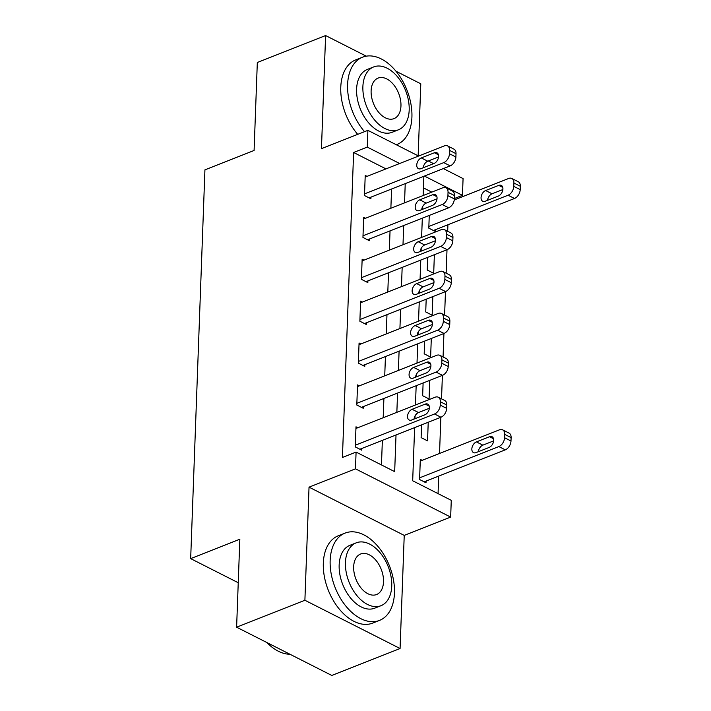 <?xml version="1.0" encoding="UTF-8"?>
<svg xmlns="http://www.w3.org/2000/svg" width="711" height="711" viewBox="0 0 711 711"><rect width="100%" height="100%" fill="white"/><g stroke="black" fill="none" stroke-linecap="round" stroke-linejoin="round"><path stroke-width="1.07" d="M414.629 427.631L412.682 480.769L451.272 500.331L450.658 517.084L355.473 468.833L356.087 452.08L394.676 471.642L396.018 434.972M404.23 535.401L309.036 487.151L304.895 600.262L236.612 627.2L331.797 675.45L400.08 648.512L404.23 535.401L450.658 517.084M418.148 155.816L420.788 83.8L395.974 71.224M443.335 168.587L463.074 178.594L462.452 195.347L424.396 176.061M454.373 198.538L462.452 195.347M438.056 493.63L438.705 476.103M439.531 453.467L440.856 417.286M441.531 398.871L442.393 375.39M443.069 356.975L443.931 333.495M444.606 315.08L445.468 291.608M446.144 273.193L447.006 249.712M447.681 231.297L447.921 224.747M304.895 600.262L400.08 648.512M366.263 56.16L325.602 35.55L321.452 148.661L367.88 130.344L418.575 156.038M236.612 627.2L239.838 539.222L190.672 558.624L204.928 169.858L254.094 150.465L257.32 62.488L325.602 35.55M431.79 192.112L423.427 187.873M429.266 215.424L428.795 228.151L435.23 231.413L435.292 229.733M427.729 257.32L427.258 270.038L433.692 273.3L434.377 254.698M426.191 299.207L425.72 311.933L432.155 315.195L432.839 296.585M424.654 341.102L424.191 353.829L430.617 357.091L431.301 338.48M423.116 382.998L422.654 395.716L429.08 398.978L429.764 380.367M421.579 424.885L421.116 437.612L427.551 440.873L428.226 422.263M422.147 460.328L420.317 459.395L419.579 479.507L426.013 482.76L426.076 481.089M385.984 168.898L353.616 152.483L342.426 457.466L356.087 452.08M381.46 464.941L382.367 440.358M383.193 417.721L383.896 398.462M384.731 375.826L385.433 356.575M386.269 333.93L386.971 314.68M387.806 292.043L388.508 272.784M389.335 250.148L390.046 230.897M390.872 208.252L391.583 189.002M367.054 176.364L365.223 175.439L364.485 195.543L370.911 198.804L370.973 197.134M365.516 218.259L363.685 217.335L362.948 237.438L369.373 240.7L369.436 239.02M363.979 260.155L362.148 259.222L361.41 279.334L367.845 282.596L367.898 280.916M362.441 302.042L360.61 301.117L359.873 321.221L366.307 324.483L366.369 322.812M360.904 343.937L359.073 343.013L358.335 363.117L364.77 366.378L364.832 364.699M359.366 385.833L357.535 384.9L356.798 405.012L363.232 408.274L363.294 406.594M357.837 427.72L355.998 426.796L355.269 446.899L361.695 450.161L361.757 448.49M190.672 558.624L238.238 582.736M309.036 487.151L355.473 468.833M353.616 152.483L367.267 147.097L367.88 130.344M423.854 176.275L423.143 195.525M422.743 206.403L422.636 209.265M422.316 218.161L421.605 237.421M421.205 248.299L421.108 251.161M420.779 260.057L420.068 279.307M419.677 290.186L419.57 293.048M419.241 301.953L418.539 321.203M418.139 332.081L418.032 334.943M417.704 343.84L417.002 363.099M416.602 373.977L416.495 376.839M416.166 385.735L415.464 404.986M415.064 415.864L414.957 418.726M428.306 160.97L433.603 163.654M399.644 163.512L367.267 147.097M396.854 412.327L397.556 393.076M398.391 370.44L399.093 351.19M399.92 328.544L400.631 309.294M401.457 286.657L402.168 267.398M402.995 244.762L403.697 225.511M404.532 202.866L405.234 183.616M365.161 177.11L444.366 145.871A7.51 4.808 -63.1 0 1 447.512 145.871A7.51 4.808 -63.1 0 1 449.583 150.412L449.459 153.763A7.51 4.808 -63.1 0 1 443.753 162.623L364.539 193.872M369.08 197.88L450.187 165.885L443.753 162.623M434.421 152.758A6.008 3.848 116.9 0 1 436.945 152.767A6.008 3.848 116.9 0 1 438.323 158.135A6.008 3.848 116.9 0 1 434.03 163.486L420.921 168.658A6.008 3.848 116.9 0 1 418.397 168.658A6.008 3.848 116.9 0 1 417.019 163.29A6.008 3.848 116.9 0 1 421.312 157.931L434.421 152.758L438.438 154.794M423.214 167.752A6.008 3.848 116.9 0 1 427.746 161.193L438.554 156.927M447.512 145.871L453.947 149.132A7.51 4.808 116.9 0 1 456.018 153.674L455.893 157.024A7.51 4.808 116.9 0 1 450.187 165.885M433.399 230.48L514.497 198.485A7.51 4.808 116.9 0 0 520.203 189.624L520.328 186.273A7.51 4.808 116.9 0 0 518.266 181.732L511.831 178.479A7.51 4.808 -63.1 0 0 508.685 178.47L454.258 199.942M511.831 178.479A7.51 4.808 -63.1 0 1 513.902 183.02L513.777 186.371A7.51 4.808 -63.1 0 1 508.063 195.223L428.857 226.471M502.873 189.535L492.056 193.792A6.008 3.848 -63.1 0 0 487.533 200.351M498.74 185.367L485.631 190.539A6.008 3.848 -63.1 0 0 481.329 195.889A6.008 3.848 -63.1 0 0 482.716 201.257A6.008 3.848 -63.1 0 0 485.231 201.257L498.34 196.085A6.008 3.848 -63.1 0 0 502.641 190.735A6.008 3.848 -63.1 0 0 501.255 185.367A6.008 3.848 -63.1 0 0 498.74 185.367L502.748 187.402M363.623 219.006L442.829 187.757A7.51 4.808 -63.1 0 1 445.975 187.766A7.51 4.808 -63.1 0 1 448.046 192.308L447.921 195.658A7.51 4.808 -63.1 0 1 442.215 204.519L363.01 235.768M367.543 239.767L448.65 207.781L442.215 204.519M432.883 194.654A6.008 3.848 116.9 0 1 435.408 194.663A6.008 3.848 116.9 0 1 436.785 200.022A6.008 3.848 116.9 0 1 432.492 205.381L419.383 210.554A6.008 3.848 116.9 0 1 416.859 210.545A6.008 3.848 116.9 0 1 415.482 205.186A6.008 3.848 116.9 0 1 419.774 199.827L432.883 194.654L436.901 196.689M421.676 209.647A6.008 3.848 116.9 0 1 426.209 203.088L437.016 198.822M445.975 187.766L452.409 191.028A7.51 4.808 116.9 0 1 454.48 195.569L454.356 198.92A7.51 4.808 116.9 0 1 448.65 207.781M362.086 260.901L441.291 229.653A7.51 4.808 -63.1 0 1 444.446 229.662A7.51 4.808 -63.1 0 1 446.508 234.203L446.384 237.554A7.51 4.808 -63.1 0 1 440.678 246.406L361.472 277.654M366.005 281.663L447.112 249.668L440.678 246.406M431.355 236.55A6.008 3.848 116.9 0 1 433.87 236.55A6.008 3.848 116.9 0 1 435.248 241.918A6.008 3.848 116.9 0 1 430.955 247.268L417.846 252.441A6.008 3.848 116.9 0 1 415.331 252.441A6.008 3.848 116.9 0 1 413.944 247.073A6.008 3.848 116.9 0 1 418.237 241.722L431.355 236.55L435.363 238.585M420.148 251.534A6.008 3.848 116.9 0 1 424.671 244.975L435.488 240.718M444.446 229.662L450.872 232.915A7.51 4.808 116.9 0 1 452.943 237.456L452.818 240.816A7.51 4.808 116.9 0 1 447.112 249.668M360.548 302.788L439.754 271.549A7.51 4.808 -63.1 0 1 442.909 271.549A7.51 4.808 -63.1 0 1 444.97 276.09L444.855 279.441A7.51 4.808 -63.1 0 1 439.14 288.302L359.935 319.55M364.476 323.558L445.575 291.563L439.14 288.302M429.817 278.436A6.008 3.848 116.9 0 1 432.332 278.445A6.008 3.848 116.9 0 1 433.719 283.813A6.008 3.848 116.9 0 1 429.417 289.164L416.308 294.336A6.008 3.848 116.9 0 1 413.793 294.327A6.008 3.848 116.9 0 1 412.407 288.968A6.008 3.848 116.9 0 1 416.708 283.609L429.817 278.436L433.826 280.472M418.61 293.43A6.008 3.848 116.9 0 1 423.134 286.871L433.95 282.605M442.909 271.549L449.334 274.81A7.51 4.808 116.9 0 1 451.405 279.352L451.281 282.702A7.51 4.808 116.9 0 1 445.575 291.563M359.011 344.684L438.225 313.435A7.51 4.808 -63.1 0 1 441.371 313.444A7.51 4.808 -63.1 0 1 443.442 317.986L443.317 321.336A7.51 4.808 -63.1 0 1 437.603 330.197L358.397 361.446M362.939 365.445L444.037 333.45L437.603 330.197M428.28 320.332A6.008 3.848 116.9 0 1 430.795 320.341A6.008 3.848 116.9 0 1 432.181 325.7A6.008 3.848 116.9 0 1 427.889 331.059L414.771 336.232A6.008 3.848 116.9 0 1 412.256 336.223A6.008 3.848 116.9 0 1 410.869 330.855A6.008 3.848 116.9 0 1 415.171 325.505L428.28 320.332L432.288 322.367M417.073 335.325A6.008 3.848 116.9 0 1 421.596 328.766L432.412 324.5M441.371 313.444L447.806 316.706A7.51 4.808 116.9 0 1 449.867 321.248L449.743 324.598A7.51 4.808 116.9 0 1 444.037 333.45M396.311 144.751A46.926 29.24 68.5 0 0 396.978 144.502A46.926 29.24 68.5 0 0 411.918 117.146A46.926 29.24 68.5 0 0 395.956 71.198A46.926 29.24 68.5 0 0 362.539 57.2A46.926 29.24 68.5 0 0 347.599 84.547A46.926 29.24 68.5 0 0 364.539 131.659M362.539 57.2L355.713 59.893A46.926 29.24 68.5 0 0 340.773 87.24A46.926 29.24 68.5 0 0 357.713 134.352M398.436 129.802L392.161 132.282A33.79 21.054 -111.5 0 1 368.102 122.203A33.79 21.054 -111.5 0 1 356.602 89.115A33.79 21.054 -111.5 0 1 367.356 69.42L373.639 66.941A33.79 21.054 68.5 0 0 362.886 86.635A33.79 21.054 68.5 0 0 374.377 119.724A33.79 21.054 68.5 0 0 398.436 129.802A33.79 21.054 68.5 0 0 409.189 110.107A33.79 21.054 68.5 0 0 397.698 77.019A33.79 21.054 68.5 0 0 373.639 66.941M371.115 90.804A21.774 13.571 68.5 0 0 378.528 112.134A21.774 13.571 68.5 0 0 394.027 118.621A21.774 13.571 68.5 0 0 400.96 105.93A21.774 13.571 68.5 0 0 393.556 84.609A21.774 13.571 68.5 0 0 378.048 78.112A21.774 13.571 68.5 0 0 371.115 90.804M394.463 593.054A46.926 29.24 68.5 0 0 378.501 547.097A46.926 29.24 68.5 0 0 345.084 533.099A46.926 29.24 68.5 0 0 330.153 560.446A46.926 29.24 68.5 0 0 346.115 606.403A46.926 29.24 68.5 0 0 379.532 620.401A46.926 29.24 68.5 0 0 394.463 593.054M345.084 533.099L338.258 535.792A46.926 29.24 68.5 0 0 323.318 563.139A46.926 29.24 68.5 0 0 339.289 609.096A46.926 29.24 68.5 0 0 372.697 623.094L379.532 620.401M380.989 605.701L374.706 608.181A33.79 21.054 -111.5 0 1 350.647 598.102A33.79 21.054 -111.5 0 1 339.156 565.014A33.79 21.054 -111.5 0 1 349.91 545.319L356.193 542.84A33.79 21.054 68.5 0 0 345.439 562.534A33.79 21.054 68.5 0 0 356.931 595.622A33.79 21.054 68.5 0 0 380.989 605.701A33.79 21.054 68.5 0 0 391.743 586.006A33.79 21.054 68.5 0 0 380.252 552.918A33.79 21.054 68.5 0 0 356.193 542.84M353.669 566.703A21.774 13.571 68.5 0 0 361.072 588.033A21.774 13.571 68.5 0 0 376.581 594.529A21.774 13.571 68.5 0 0 383.513 581.838A21.774 13.571 68.5 0 0 376.101 560.508A21.774 13.571 68.5 0 0 360.601 554.011A21.774 13.571 68.5 0 0 353.669 566.703M266.821 642.513A46.926 29.24 68.5 0 0 268.554 644.219A46.926 29.24 68.5 0 0 289.955 654.244M268.554 644.219L268.011 643.704A45.797 28.538 -111.5 0 1 266.741 642.468M357.473 386.58L436.687 355.331A7.51 4.808 -63.1 0 1 439.833 355.331A7.51 4.808 -63.1 0 1 441.904 359.882L441.78 363.232A7.51 4.808 -63.1 0 1 436.074 372.084L356.86 403.333M361.401 407.341L442.5 375.346L436.074 372.084M426.742 362.228A6.008 3.848 116.9 0 1 429.257 362.228A6.008 3.848 116.9 0 1 430.644 367.596A6.008 3.848 116.9 0 1 426.351 372.946L413.242 378.119A6.008 3.848 116.9 0 1 410.718 378.119A6.008 3.848 116.9 0 1 409.34 372.751A6.008 3.848 116.9 0 1 413.633 367.4L426.742 362.228L430.75 364.263M415.535 377.212A6.008 3.848 116.9 0 1 420.059 370.653L430.875 366.387M439.833 355.331L446.268 358.593A7.51 4.808 116.9 0 1 448.33 363.134L448.214 366.485A7.51 4.808 116.9 0 1 442.5 375.346M355.944 428.466L435.15 397.218A7.51 4.808 -63.1 0 1 438.296 397.227A7.51 4.808 -63.1 0 1 440.367 401.768L440.242 405.119A7.51 4.808 -63.1 0 1 434.537 413.98L355.322 445.228M359.864 449.236L440.962 417.241L434.537 413.98M425.205 404.115A6.008 3.848 116.9 0 1 427.729 404.124A6.008 3.848 116.9 0 1 429.106 409.492A6.008 3.848 116.9 0 1 424.814 414.842L411.705 420.014A6.008 3.848 116.9 0 1 409.18 420.005A6.008 3.848 116.9 0 1 407.803 414.646A6.008 3.848 116.9 0 1 412.096 409.287L425.205 404.115L429.222 406.15M413.998 419.108A6.008 3.848 116.9 0 1 418.53 412.549L429.337 408.283M438.296 397.227L444.731 400.489A7.51 4.808 116.9 0 1 446.801 405.03L446.677 408.381A7.51 4.808 116.9 0 1 440.962 417.241M424.183 481.836L505.281 449.841A7.51 4.808 116.9 0 0 510.987 440.98L511.111 437.629A7.51 4.808 116.9 0 0 509.04 433.088L502.615 429.826A7.51 4.808 -63.1 0 0 499.46 429.826L420.254 461.075M502.615 429.826A7.51 4.808 -63.1 0 1 504.677 434.368L504.561 437.727A7.51 4.808 -63.1 0 1 498.846 446.579L419.641 477.828M493.656 440.882L482.84 445.148A6.008 3.848 -63.1 0 0 478.316 451.707M489.523 436.723L476.414 441.895A6.008 3.848 -63.1 0 0 472.113 447.246A6.008 3.848 -63.1 0 0 473.499 452.614A6.008 3.848 -63.1 0 0 476.015 452.614L489.124 447.441A6.008 3.848 -63.1 0 0 493.425 442.091A6.008 3.848 -63.1 0 0 492.039 436.723A6.008 3.848 -63.1 0 0 489.523 436.723L493.532 438.749M456.018 153.674L449.583 150.412M455.893 157.024L449.459 153.763M421.312 157.931L427.746 161.193M508.063 195.223L514.497 198.485M513.777 186.371L520.203 189.624M513.902 183.02L520.328 186.273M492.056 193.792L485.631 190.539M454.48 195.569L448.046 192.308M454.356 198.92L447.921 195.658M419.774 199.827L426.209 203.088M452.943 237.456L446.508 234.203M452.818 240.816L446.384 237.554M418.237 241.722L424.671 244.975M451.405 279.352L444.97 276.09M451.281 282.702L444.855 279.441M416.708 283.609L423.134 286.871M449.867 321.248L443.442 317.986M449.743 324.598L443.317 321.336M415.171 325.505L421.596 328.766M448.33 363.134L441.904 359.882M448.214 366.485L441.78 363.232M413.633 367.4L420.059 370.653M446.801 405.03L440.367 401.768M446.677 408.381L440.242 405.119M412.096 409.287L418.53 412.549M498.846 446.579L505.281 449.841M504.561 437.727L510.987 440.98M504.677 434.368L511.111 437.629M482.84 445.148L476.414 441.895M396.978 144.502L396.329 144.76"/></g></svg>
